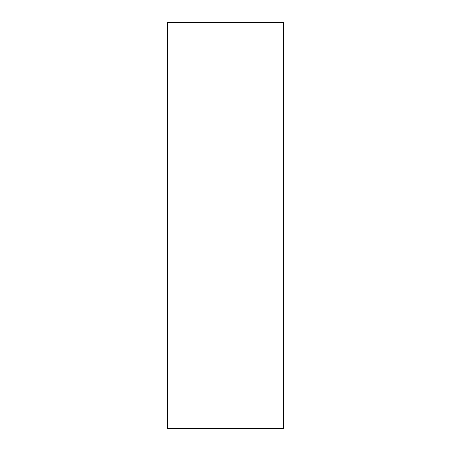 <?xml version="1.0" encoding="UTF-8"?>
<svg xmlns="http://www.w3.org/2000/svg" width="451" height="451" viewBox="0 0 451 451"><rect width="100%" height="100%" fill="white"/><g stroke="black" fill="none" stroke-linecap="round" stroke-linejoin="round"><path stroke-width="0.68" d="M283.572 428.45L167.428 428.45L283.572 428.45L283.572 22.55L167.428 22.55L283.572 22.55L283.572 428.45M167.428 22.55L167.428 428.45L167.428 22.55"/></g></svg>
